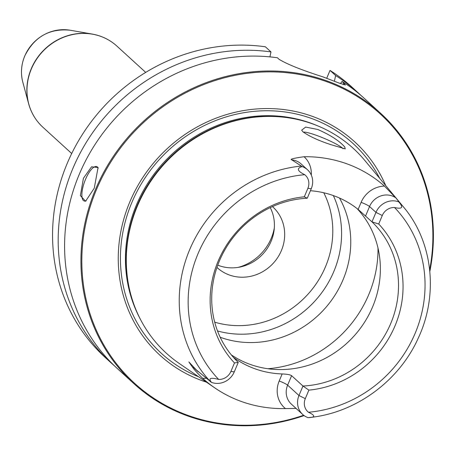 <?xml version="1.0" encoding="UTF-8"?>
<svg xmlns="http://www.w3.org/2000/svg" width="456" height="456" viewBox="0 0 456 456"><rect width="100%" height="100%" fill="white"/><g stroke="black" fill="none" stroke-linecap="round" stroke-linejoin="round"><path stroke-width="0.68" d="M117.488 368.687A183.016 170.396 -47.6 0 1 85.506 160.974A183.016 170.396 -47.6 0 1 277.408 57.769L279.186 59.394C287.582 64.427 302.117 70.235 322.791 76.825L339.019 83.049L345.42 84.981L342.046 81.39A183.016 170.396 -47.6 0 1 364.173 98.274L380.503 113.168A183.016 170.396 132.4 0 0 327.482 81.1A183.016 170.396 -47.6 0 0 110.996 159.97A183.016 170.396 -47.6 0 0 133.825 383.587L117.488 368.687M304.084 415.587A183.016 170.396 132.4 0 1 186.846 415.655A183.016 170.396 -47.6 0 1 133.825 383.587M83.425 178.256L91.559 166.793L98.051 167.546L94.278 188.157L85.597 201.221L80.376 195.613L83.425 178.256M86.15 200.874A18.303 6.236 110.1 0 1 84.183 200.988A18.303 6.236 110.1 0 1 85.534 179.299A18.303 6.236 -69.9 0 1 96.746 166.611A18.303 6.236 -69.9 0 1 98.228 168.07M114.325 365.718A183.016 170.396 -47.6 0 1 111.082 362.839A183.016 170.396 -47.6 0 1 79.099 155.131A183.016 170.396 -47.6 0 1 271.001 51.927L269.906 56.88M271.001 51.927L265.369 46.791A183.016 170.396 -47.6 0 0 73.473 149.995A183.016 170.396 -47.6 0 0 105.456 357.709L111.082 362.839M326.707 78.272L330.013 70.412A183.016 170.396 -47.6 0 1 352.135 87.29L357.76 92.425A183.016 170.396 -47.6 0 1 360.93 95.389M334.39 81.219L335.639 75.542L330.013 70.412M335.639 75.542A183.016 170.396 -47.6 0 1 357.76 92.425M429.843 271.423A183.016 170.396 132.4 0 0 380.503 113.168M340.501 83.63L342.046 81.39M429.677 269.815A182.28 169.712 132.4 0 0 327.397 81.949A182.28 169.712 -47.6 0 0 96.404 189.747A182.28 169.712 -47.6 0 0 187.325 415.165A182.28 169.712 132.4 0 0 303.639 415.251M206.477 382.174A144.449 134.491 132.4 0 1 201.86 380.589A144.449 134.491 -47.6 0 1 129.812 201.951A144.449 134.491 -47.6 0 1 312.862 116.531A144.449 134.491 132.4 0 1 385.753 185.649M296.069 408.411L285.456 408.582A132.719 123.57 -47.6 0 1 240.802 401.28A132.719 123.57 -47.6 0 1 214.753 387.862L179.339 363.529A138.658 129.099 -47.6 0 1 126.42 266.076A138.658 129.099 -47.6 0 1 262.81 116.565A138.658 129.099 -47.6 0 1 313.101 124.072A138.658 129.099 132.4 0 1 364.703 160.33L403.286 206.728A130.313 121.33 132.4 0 0 398.846 201.706L395.871 197.893L384.431 186.088A131.801 122.715 -47.6 0 0 347.369 164A131.801 122.715 -47.6 0 0 304.084 156.727C293.482 158.221 289.389 159.269 291.817 159.874L302.185 166.588C296.372 168.275 297.215 170.977 304.728 174.694A123.006 114.524 132.4 0 0 197.984 253.787A123.006 114.524 132.4 0 0 218.663 379.438A12.369 11.52 -47.6 0 0 230.901 371.446L234.27 371.868A17.864 16.633 -47.6 0 1 211.476 382.373C208.101 378.218 210.501 377.243 218.663 379.438M317.735 129.47C330.406 135.033 339.412 140.881 344.759 147.003L345.22 148.89L330.725 144.609C318.379 140.539 309.054 136.219 302.744 131.653L301.684 130.159L305.657 127.081L317.735 129.47M214.753 387.862A132.719 123.57 -47.6 0 1 202.715 378.355C197.704 373.475 194.353 369.81 192.66 367.371L188.841 361.91L196.285 369.879L188.841 361.91M233.409 357.35A96.997 90.311 132.4 0 0 254.528 368.63A96.997 90.311 -47.6 0 0 282.161 373.943C286.955 374.125 290.107 374.707 291.612 375.681L287.628 385.16L298.976 395.512A17.864 16.633 132.4 0 0 302.71 414.47A17.864 16.633 132.4 0 0 308.045 417.656C315.461 417.428 315.603 415.627 308.461 412.252A123.006 114.524 132.4 0 0 415.211 333.159A123.006 114.524 132.4 0 0 394.531 207.508C402.306 209.35 403.714 207.474 398.755 201.871L398.846 201.706M211.476 382.373L196.285 369.879M343.049 148.736A21.962 2.861 22.8 0 0 342.439 148.086A21.962 2.861 22.8 0 0 322.329 137.609A21.962 2.861 22.8 0 0 303.286 132.166M231.277 354.836A96.997 90.311 132.4 0 0 249.694 364.219A96.997 90.311 -47.6 0 0 362.469 325.373A96.997 90.311 -47.6 0 0 357.042 208.552M310.416 190.722A96.997 90.311 132.4 0 1 333.997 195.812A96.997 90.311 -47.6 0 1 358.142 209.418L361.112 202.361A25.183 23.444 -47.6 0 1 384.431 186.088M378.714 224.004L382.288 215.494L375.961 212.376L371.976 221.855A96.997 90.311 -47.6 0 1 390.763 323.418A96.997 90.311 -47.6 0 1 302.961 386.032L308.883 390.125A100.166 93.263 -47.6 0 0 395.044 325.789A100.166 93.263 -47.6 0 0 378.714 224.004L371.976 221.855L358.142 209.418M308.883 390.125L305.303 398.635L298.976 395.512L302.961 386.032L291.612 375.681M230.901 371.446L234.475 362.942L238.254 362.389A96.997 90.311 -47.6 0 1 219.467 260.826A96.997 90.311 -47.6 0 1 307.27 198.212L304.312 196.815L307.885 188.311A12.369 11.52 132.4 0 0 304.728 174.694M238.254 362.389L234.27 371.868M403.286 206.728C432.795 241.418 438.752 294.508 418.283 338.073C398.892 381.575 354.705 413.592 308.359 417.628L308.045 417.656M305.303 398.635A12.369 11.52 132.4 0 0 308.461 412.252M234.475 362.942A100.166 93.263 -47.6 0 1 218.145 261.151A100.166 93.263 -47.6 0 1 304.312 196.815M382.288 215.494A12.369 11.52 -47.6 0 1 394.531 207.508M365.564 216.001L369.548 206.522L375.961 212.376A17.864 16.633 -47.6 0 1 398.755 201.871M307.27 198.212L311.254 188.733A17.864 16.633 132.4 0 0 307.521 169.774A17.864 16.633 132.4 0 0 302.185 166.588M339.503 198.046A96.997 90.311 -47.6 0 1 326.217 307.008A96.997 90.311 -47.6 0 1 220.197 337.252M333.347 195.578A96.997 90.311 -47.6 0 1 317.102 298.566A96.997 90.311 -47.6 0 1 217.529 330.965M216.953 267.433A41.177 38.338 132.4 0 0 217.273 267.729A41.177 38.338 132.4 0 0 229.203 274.945A41.177 38.338 132.4 0 0 277.915 257.201A41.177 38.338 132.4 0 0 272.779 206.887A41.177 38.338 132.4 0 0 272.454 206.596M217.768 265.13A41.177 38.338 -47.6 0 0 218.943 265.586A41.177 38.338 132.4 0 0 263.539 253.285A41.177 38.338 132.4 0 0 270.237 207.617M238.368 267.336A47.584 44.3 132.4 0 0 274.318 227.926M71.706 153.512L42.853 127.195A54.902 51.118 -47.6 0 1 31.373 68.919A54.902 51.118 -47.6 0 1 116.856 46.067C109.856 39.752 101.631 35.745 92.192 34.057A54.834 51.055 -47.6 0 1 106.003 38.623M42.853 127.195C35.921 120.8 31.179 112.98 28.631 103.734L22.8 82.137A40.852 38.036 132.4 0 1 24.744 56.082A40.852 38.036 -47.6 0 1 70.156 30.227L92.192 34.057A54.834 51.055 -47.6 0 0 31.242 68.765A54.834 51.055 132.4 0 0 28.631 103.734A54.834 51.055 132.4 0 0 34.445 117.067M343.151 84.616L343.824 83.015M198.685 376.821A142.095 132.303 -47.6 0 1 132.69 200.554A142.095 132.303 -47.6 0 1 311.87 118.594A142.095 132.303 132.4 0 1 379.711 178.381M317.028 125.582A137.929 128.421 132.4 0 0 311.243 123.297A137.929 128.421 -47.6 0 0 161.173 165.294A137.929 128.421 -47.6 0 0 140.368 319.24M128.261 283.119A137.929 128.421 -47.6 0 1 279.95 116.839M126.42 266.076L126.397 265.449A138.054 128.535 -47.6 0 1 262.183 116.593L262.81 116.565M205.975 378.235A25.183 23.444 -47.6 0 1 202.715 378.355M282.161 373.943L279.192 380.999A25.183 23.444 132.4 0 0 285.456 408.582M210.592 381.82A130.313 121.33 -47.6 0 1 189.65 249.717A130.313 121.33 -47.6 0 1 301.291 166.058M378.001 248.058A115.3 107.348 -47.6 0 1 267.917 368.733M198.229 371.794L195.111 368.95A17.864 16.633 -47.6 0 1 193.874 367.684A7.319 2.656 -41.1 0 0 192.66 367.371M279.192 380.999A7.319 0.952 -157.2 0 1 287.628 385.16A17.864 16.633 132.4 0 0 291.367 404.119L302.71 414.47M361.112 202.361A7.319 0.952 22.8 0 1 369.548 206.522A17.864 16.633 -47.6 0 1 395.871 197.893M311.3 175.058A25.183 23.444 132.4 0 0 304.084 156.727M311.254 188.733L307.885 188.311M307.521 169.774L301.108 163.921A17.864 16.633 132.4 0 0 291.817 159.874M323.777 192.774A91.143 84.856 -47.6 0 1 310.245 291.612A91.143 84.856 -47.6 0 1 214.713 322.17M22.8 82.137C20.531 73.382 21.175 64.666 24.732 56.002C34.365 36.793 49.504 28.204 70.156 30.227M145.709 72.39L116.856 46.067"/></g></svg>
